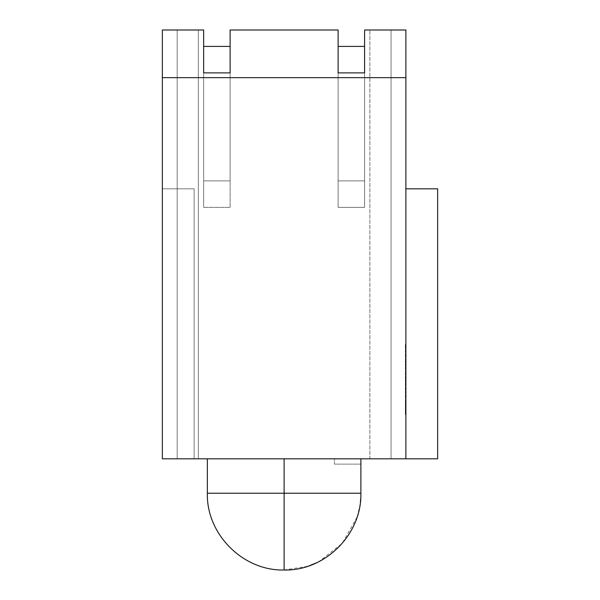 <?xml version="1.0" encoding="UTF-8"?>
<svg xmlns="http://www.w3.org/2000/svg" width="600" height="600" viewBox="0 0 600 600"><rect width="100%" height="100%" fill="white"/><g stroke="black" fill="none" stroke-linecap="round" stroke-linejoin="round"><path stroke-width="0.45" stroke-dasharray="3 2.25" d="M284.115 458.82L284.115 493.237L284.115 458.82L360.885 458.82L284.115 458.82L360.885 458.82L284.115 458.82L360.885 458.82L334.41 458.82L334.41 464.115L360.885 464.115L360.885 458.82L207.353 458.82L360.885 458.82L207.353 458.82L284.115 458.82L207.353 458.82L284.115 458.82L207.353 458.82L284.115 458.82L284.115 493.237L360.885 493.237L284.115 493.237L360.885 493.237L284.115 493.237L284.115 570L284.115 458.82L360.885 458.82L284.115 458.82L284.115 570L284.115 493.237L360.885 493.237L284.115 493.237L284.115 458.82L360.885 458.82L207.353 458.82L284.115 458.82L207.353 458.82L284.115 458.82L284.115 493.237L207.353 493.237L284.115 493.237L207.353 493.237L284.115 493.237L284.115 570L284.115 493.237L207.353 493.237L360.885 493.237L284.115 493.237L284.115 458.82L284.115 570L284.115 493.237L207.353 493.237L360.885 493.237L360.885 493.643M405.885 188.82L405.885 458.82L437.647 458.82L405.885 458.82L405.885 188.82L437.647 188.82L405.885 188.82L405.885 458.82L405.885 188.82L437.647 188.82L437.647 458.82L437.647 188.82L437.647 458.82L405.885 458.82L405.885 30L391.058 30L391.058 458.82L198.353 458.82L198.353 30L203.647 30L203.647 207.353L230.115 207.353L230.115 30L338.115 30L338.115 207.353L364.59 207.353L364.59 30L369.885 30L369.885 458.82L162.352 458.82L194.115 458.82L162.352 458.82L162.352 30L177.18 30L162.352 30L162.352 458.82L162.352 188.82L162.352 458.82L194.115 458.82L194.115 188.82L162.352 188.82L162.352 458.82L162.352 188.82L194.115 188.82L194.115 458.82L162.352 458.82L194.115 458.82L194.115 188.82L194.115 458.82L162.352 458.82L162.352 30L203.647 30L203.647 72.885L203.647 46.41L203.647 72.885L230.115 72.885L203.647 72.885L230.115 72.885L230.115 30L338.115 30L338.115 46.41L364.59 46.41L364.59 30L369.885 30L369.885 458.82L162.352 458.82L162.352 188.82L194.115 188.82L162.352 188.82L162.352 458.82L177.18 458.82L177.18 30L177.18 458.82L177.18 30L203.647 30L203.647 180.885L230.115 180.885L203.647 180.885L203.647 207.353L230.115 207.353L230.115 180.885L230.115 207.353L230.115 180.885L230.115 207.353L203.647 207.353L230.115 207.353L203.647 207.353L230.115 207.353L230.115 46.41L203.647 46.41L203.647 207.353L203.647 180.885L230.115 180.885L203.647 180.885L203.647 207.353L203.647 180.885L230.115 180.885L230.115 72.885L203.647 72.885L203.647 180.885L203.647 46.41L203.647 72.885L203.647 46.41L230.115 46.41L230.115 180.885L203.647 180.885L203.647 72.885L230.115 72.885L203.647 72.885L230.115 72.885L230.115 180.885L230.115 30L338.115 30L338.115 72.885L338.115 46.41L338.115 72.885L364.59 72.885L364.59 46.41L364.59 72.885L364.59 46.41L364.59 72.885L338.115 72.885L364.59 72.885L338.115 72.885L338.115 180.885L364.59 180.885L338.115 180.885L338.115 207.353L364.59 207.353L364.59 180.885L364.59 207.353L338.115 207.353L364.59 207.353L338.115 207.353L338.115 180.885L338.115 207.353L338.115 180.885L364.59 180.885L338.115 180.885L364.59 180.885L364.59 207.353L364.59 72.885L364.59 180.885L364.59 72.885L364.59 180.885L338.115 180.885L338.115 207.353L364.59 207.353L364.59 30L369.885 30L369.885 458.82L391.058 458.82L369.885 458.82M405.885 353.13L405.885 349.928L405.885 353.13L405.885 349.928L405.885 353.13L405.353 352.71L405.353 351.525L405.885 351.525L405.885 350.31L405.353 350.31L405.353 351.532L405.885 351.525L405.353 351.532L405.353 350.355L405.885 350.355L405.885 352.748L405.353 352.748L405.353 351.532L405.885 351.525L405.353 351.532L405.885 351.525L405.885 352.748L405.885 350.355L405.353 349.928L405.885 349.928L405.353 349.928L405.353 353.13L405.885 353.13L405.353 353.13L405.353 349.928L405.353 352.395L405.353 350.31L405.353 351.532L405.353 350.31L405.353 351.532L405.885 351.532L405.885 353.13L405.353 353.13L405.885 352.71L405.885 350.31L405.353 350.31L405.353 352.748L405.353 351.532L405.885 351.525L405.885 352.748L405.353 352.748L405.353 350.355L405.885 350.355M405.885 358.343L405.353 358.343L405.885 358.343L405.885 357.638L405.885 358.343L405.353 358.343L405.885 357.99L405.353 357.638L405.885 357.638L405.353 357.638L405.885 357.99L405.353 358.343L405.353 357.638L405.885 358.343L405.353 358.343L405.353 357.638L405.885 357.638M405.885 363.608L405.885 366.105L405.885 363.608L405.885 366.105L405.885 364.822L405.353 364.822L405.353 366.105L405.885 366.105L405.885 363.608L405.885 364.822L405.353 364.822L405.885 364.822L405.885 366.105L405.353 366.105L405.885 365.752L405.353 365.752L405.353 364.822L405.885 364.822L405.885 363.608L405.353 363.608L405.885 363.608L405.353 363.608L405.353 364.822L405.353 363.99L405.885 363.99L405.353 363.99L405.885 364.14L405.353 364.14L405.353 364.905L405.885 364.905L405.353 364.905L405.353 365.603L405.885 365.603L405.353 365.835L405.885 365.835L405.353 365.835L405.353 364.793L405.885 364.793L405.353 364.793L405.353 363.668L405.885 363.668L405.353 363.668L405.885 364.013L405.353 364.013L405.353 364.837L405.885 364.837L405.353 364.822L405.885 364.837L405.353 364.822L405.353 365.46L405.885 365.46L405.353 365.46L405.885 365.175L405.353 365.175L405.353 364.605L405.885 364.605L405.353 364.605L405.353 363.608L405.353 364.605L405.885 364.605M405.885 371.7L405.885 370.237L405.885 371.7L405.885 371.16L405.353 371.16L405.885 371.16L405.885 370.237L405.885 371.7L405.885 371.16L405.353 371.16L405.885 371.16L405.885 370.237L405.885 371.7L405.353 371.7L405.885 371.7L405.353 371.7L405.885 371.7L405.353 371.7L405.353 370.778L405.885 370.778L405.353 370.778L405.885 370.778L405.353 370.778L405.353 370.237L405.885 370.237L405.353 370.237L405.885 370.237L405.353 370.237L405.353 370.778L405.885 370.778L405.353 370.778L405.885 370.778L405.353 370.778L405.885 371.16L405.353 371.16L405.885 371.16L405.353 371.16L405.885 371.16L405.353 371.16L405.353 371.7L405.353 370.237L405.353 371.7L405.885 371.7M405.885 376.103L405.353 376.103L405.885 375.99L405.353 375.99L405.885 376.373L405.353 376.373L405.353 379.192L405.353 375.99L405.353 379.14L405.353 376.373L405.353 377.595L405.885 377.595L405.885 375.99L405.885 379.192L405.885 376.373L405.353 376.373L405.885 376.373L405.885 379.192L405.885 377.595L405.353 377.587L405.885 377.595L405.885 378.817L405.353 378.817L405.353 377.565L405.885 377.558L405.885 376.373L405.353 375.99L405.885 375.99L405.885 379.14L405.885 377.595L405.353 377.587L405.885 377.595L405.885 376.373L405.885 377.587L405.885 376.373L405.353 376.373L405.885 376.373L405.885 377.565L405.885 375.99L405.353 375.99L405.885 375.99L405.353 375.99L405.885 376.103L405.353 376.103L405.353 377.558L405.885 377.558L405.353 377.565L405.353 379.14L405.885 379.14L405.353 379.14L405.885 378.757L405.353 378.757L405.353 376.373L405.885 376.373L405.885 379.192L405.885 376.373L405.353 376.373L405.885 376.373L405.353 376.373L405.885 376.373L405.885 377.587L405.353 377.587L405.885 377.595L405.885 378.817L405.353 378.817L405.353 376.71L405.353 377.587L405.885 377.595L405.885 378.817L405.353 378.817L405.353 376.373L405.353 377.61L405.885 377.61L405.353 377.61L405.353 379.192L405.885 379.192L405.353 379.192L405.353 377.595L405.353 379.192L405.353 377.61L405.885 377.61M405.353 380.55L405.353 379.845L405.885 380.55L405.885 379.845L405.885 380.55L405.353 380.55L405.885 379.845L405.353 380.197L405.885 379.845L405.353 379.845L405.885 380.197L405.353 380.55L405.353 379.845L405.885 380.197L405.353 380.55L405.885 380.55M405.885 385.71L405.885 382.83L405.885 386.092L405.353 385.71L405.885 386.092L405.885 382.83L405.885 385.71L405.353 385.71L405.885 385.71L405.353 385.71L405.885 385.71L405.885 384.457L405.885 385.71L405.353 385.71L405.885 385.35L405.885 386.092L405.353 386.092L405.885 386.092L405.353 386.092L405.885 385.71L405.885 384.45L405.353 384.457L405.885 384.45L405.885 383.212L405.353 383.212L405.353 384.465L405.885 384.45L405.353 384.457L405.353 382.83L405.885 382.83L405.885 385.342L405.885 382.83L405.353 382.83L405.353 384.457L405.885 384.457L405.885 385.71L405.353 385.71L405.353 384.45L405.885 384.457L405.885 385.71L405.353 385.71L405.885 385.71L405.885 384.457L405.353 384.457L405.353 385.71L405.885 385.71L405.353 386.092L405.353 382.83L405.353 386.092L405.885 386.092L405.353 386.092L405.885 385.71L405.353 385.71L405.353 384.45L405.885 384.465L405.885 383.212L405.353 383.212L405.353 384.465L405.353 383.212L405.353 384.457L405.885 384.465L405.885 383.212L405.353 383.212M405.353 391.305L405.885 390.923L405.353 390.923L405.353 393.638L405.885 393.638L405.353 393.638L405.353 390.923L405.353 393.638L405.885 393.255L405.885 390.923L405.885 393.638L405.353 393.638L405.885 393.638L405.885 393.255L405.353 393.638L405.885 393.638L405.885 390.923L405.353 391.305L405.885 391.305L405.353 391.305L405.885 391.305L405.353 391.305L405.885 391.35L405.885 393.202L405.353 393.255L405.885 393.255L405.353 393.255L405.885 393.255L405.353 393.255L405.353 392.077L405.885 392.077L405.353 392.077L405.353 390.923L405.885 391.305M405.353 395.107L405.353 394.395L405.885 395.107L405.885 394.395L405.885 395.107L405.353 395.107L405.885 394.395L405.353 394.755L405.885 394.395L405.353 394.395L405.885 394.755L405.353 395.107L405.353 394.395L405.885 394.755L405.353 395.107L405.885 395.107M405.885 399.885L405.353 399.885L405.885 399.885L405.885 399.18L405.885 399.885L405.353 399.885L405.885 399.533L405.353 399.18L405.885 399.18L405.353 399.18L405.885 399.533L405.353 399.885L405.353 399.18L405.885 399.885L405.353 399.885L405.353 399.18L405.885 399.18M405.885 408.577L405.885 405.202L405.885 409.928L405.885 405.202L405.885 408.645L405.353 408.645L405.353 409.928L405.885 409.928L405.885 405.202L405.885 408.577L405.353 408.577L405.885 408.577L405.353 408.577L405.353 409.928L405.885 409.928L405.885 408.645L405.353 408.645L405.353 409.928L405.885 409.522L405.353 409.522L405.353 408.6L405.885 408.6L405.353 408.6L405.353 407.588L405.885 407.588L405.353 407.588L405.885 407.52L405.353 407.52L405.353 406.537L405.885 406.537L405.353 406.537L405.353 405.6L405.885 405.6L405.353 405.202L405.885 405.202L405.353 405.202L405.353 406.5L405.885 406.5L405.353 406.5L405.885 406.575L405.353 406.575L405.353 407.565L405.885 407.565L405.353 407.565L405.353 408.645L405.885 408.645M405.885 414.705L405.353 414.705L405.353 413.377L405.885 413.355L405.885 409.98L405.885 414.705L405.885 413.377L405.353 413.423L405.353 414.705L405.885 414.705L405.885 409.98L405.885 413.355L405.353 413.377L405.885 413.377L405.353 413.355L405.353 412.365L405.885 412.365L405.353 412.365L405.885 412.298L405.353 412.298L405.353 411.315L405.885 411.315L405.353 411.315L405.353 410.385L405.885 410.385L405.353 409.98L405.885 409.98L405.353 409.98L405.353 411.278L405.885 411.278L405.353 411.278L405.885 411.353L405.353 411.353L405.353 412.342L405.885 412.342L405.353 412.342L405.353 413.355L405.885 413.355L405.353 413.377L405.353 414.705L405.885 414.705L405.885 413.423L405.353 413.423L405.353 414.705L405.885 414.3L405.353 414.3L405.353 409.98L405.353 413.423L405.885 413.423M405.885 403.8L405.885 400.425L405.885 405.15L405.885 400.425L405.885 403.868L405.353 403.868L405.353 405.15L405.885 405.15L405.885 400.425L405.885 403.8L405.353 403.8L405.885 403.8L405.353 403.8L405.353 405.15L405.885 405.15L405.885 403.868L405.353 403.868L405.353 405.15L405.885 404.737L405.353 404.737L405.353 403.822L405.885 403.822L405.353 403.822L405.353 402.81L405.885 402.81L405.353 402.81L405.885 402.743L405.353 402.743L405.353 401.752L405.885 401.752L405.353 401.752L405.353 400.822L405.885 400.822L405.353 400.425L405.885 400.425L405.353 400.425L405.353 401.722L405.885 401.722L405.353 401.722L405.885 401.798L405.353 401.798L405.353 402.787L405.885 402.787L405.353 402.787L405.353 403.868L405.885 403.868M405.353 396.105L405.353 398.25L405.885 398.25L405.353 398.25L405.885 397.875L405.885 395.4L405.885 398.25L405.353 398.25L405.885 398.25L405.353 398.25L405.885 398.25L405.885 395.4L405.885 397.875L405.353 397.875L405.885 397.875L405.353 397.875L405.885 397.875L405.353 397.875L405.353 396.105L405.885 396.105L405.353 396.105L405.353 395.565L405.885 395.565L405.353 395.565L405.353 397.65L405.885 397.65L405.353 397.65L405.353 395.4L405.885 395.4L405.353 395.4L405.885 395.91L405.353 395.91L405.353 397.875L405.885 397.875L405.353 398.25L405.353 395.4L405.353 398.25L405.885 397.875L405.353 397.875L405.353 396.105L405.885 396.105M405.885 394.56L405.353 394.942L405.885 394.56M405.885 387.075L405.353 387.075L405.885 386.963L405.353 386.963L405.885 387.338L405.353 386.963L405.353 388.575L405.885 388.567L405.885 386.963L405.885 390.165L405.885 387.338L405.353 387.338L405.885 387.338L405.885 390.165L405.885 387.338L405.885 388.575L405.353 388.56L405.885 388.567L405.885 389.783L405.353 389.783L405.353 388.537L405.885 388.53L405.885 387.338L405.353 386.963L405.885 386.963L405.885 390.105L405.885 388.567L405.353 388.56L405.885 388.567L405.885 387.338L405.885 388.56L405.885 387.338L405.353 387.338L405.885 387.338L405.885 388.537L405.885 386.963L405.353 386.963L405.885 386.963L405.353 386.963L405.885 387.075L405.353 387.075L405.353 388.53L405.885 388.53L405.353 388.537L405.353 390.105L405.885 390.105L405.353 390.105L405.885 389.73L405.353 389.73L405.353 387.338L405.885 387.338L405.885 388.575L405.885 387.338L405.353 387.338L405.885 387.338L405.353 387.338L405.885 387.338L405.885 390.165L405.885 388.567L405.353 388.56L405.885 388.575L405.885 389.783L405.353 389.783L405.353 387.675L405.353 388.56L405.885 388.575L405.353 388.567L405.353 390.165L405.885 390.165L405.353 390.165L405.353 388.567L405.885 388.567L405.885 389.783L405.353 389.783L405.353 387.338L405.353 390.165L405.353 388.53L405.885 388.537L405.353 388.53L405.353 390.105L405.885 389.73M405.885 381.045L405.353 381.045L405.353 381.803L405.885 381.803L405.885 380.715L405.885 382.178L405.353 382.178L405.885 382.178L405.353 382.178L405.885 382.178L405.885 380.715L405.885 381.735L405.353 381.803L405.885 381.803L405.353 381.803L405.885 381.803L405.353 381.803L405.353 381.045L405.885 381.045L405.353 380.715L405.885 380.715L405.353 380.715L405.885 380.925L405.353 380.925L405.885 381.12L405.353 381.12L405.353 381.803L405.885 381.803L405.353 382.178L405.885 381.803L405.353 381.803L405.353 380.715L405.353 381.735L405.353 381.12L405.885 381.12M405.885 380.01L405.353 380.392L405.885 380.01M405.353 372.788L405.885 372.405L405.353 372.405L405.353 375.12L405.885 375.12L405.353 375.12L405.353 372.405L405.353 375.12L405.885 374.745L405.885 372.405L405.885 375.12L405.353 375.12L405.885 375.12L405.353 375.12L405.885 375.12L405.885 372.405L405.353 372.788L405.885 372.788L405.353 372.788L405.885 372.788L405.353 372.788L405.885 372.832L405.885 374.685L405.353 374.745L405.885 374.745L405.353 374.745L405.885 374.745L405.353 374.745L405.353 373.567L405.885 373.567L405.353 373.567L405.353 372.405L405.885 372.788M405.353 368.1L405.353 369.097L405.885 369.097L405.353 369.472L405.885 369.472L405.353 369.472L405.885 369.472L405.885 366.757L405.885 369.472L405.353 369.472L405.885 369.472L405.885 366.757L405.885 369.472L405.353 369.472L405.885 369.472L405.885 367.185L405.353 367.185L405.885 366.757L405.885 369.397L405.353 369.472L405.885 369.097L405.353 369.075L405.885 369.075L405.353 369.075L405.353 368.1L405.885 368.1L405.353 368.1L405.353 367.14L405.885 367.14L405.353 366.757L405.885 366.757L405.353 366.757L405.885 366.757L405.353 366.757L405.353 368.077L405.885 368.077L405.353 368.077L405.353 369.472L405.885 369.097L405.353 369.097L405.885 369.097L405.353 369.097L405.353 367.185L405.353 368.1L405.885 368.1M405.885 363.067L405.885 359.048L405.885 363.067L405.885 359.048L405.885 363.067L405.885 361.058L405.353 361.058L405.885 361.005L405.885 359.048L405.885 363.067L405.353 363.067L405.885 363.067L405.353 363.067L405.353 361.005L405.885 361.005L405.353 361.058L405.353 360.293L405.353 361.8L405.353 360.293L405.353 361.8L405.353 361.035L405.885 361.035L405.885 360.293L405.353 360.293L405.353 361.8L405.353 361.035L405.885 361.035L405.885 361.8L405.353 361.8L405.885 361.8L405.885 361.035L405.353 361.058L405.353 359.048L405.885 359.048L405.353 359.048L405.885 359.46L405.353 359.46L405.353 360.09L405.885 360.09L405.353 360.09L405.353 362.01L405.885 362.01L405.353 362.01L405.353 362.655L405.885 362.655L405.353 363.067L405.353 360.293L405.885 360.293L405.885 361.8L405.885 360.293L405.353 360.293M405.885 356.933L405.885 353.782L405.885 356.933L405.885 353.782L405.885 356.933L405.885 355.2L405.353 355.2L405.353 353.782L405.885 353.782L405.885 356.933L405.353 356.933L405.885 356.933L405.353 356.933L405.353 353.782L405.885 353.782L405.353 353.782L405.885 354.097L405.353 354.097L405.353 355.23L405.885 355.23L405.353 355.23L405.353 356.55L405.885 356.55L405.353 356.55L405.353 355.222L405.885 355.222L405.353 355.222L405.353 354.097L405.885 354.097L405.353 353.782L405.885 353.782L405.353 356.933L405.353 355.23L405.885 355.23L405.353 355.23L405.353 356.933L405.353 353.782L405.353 356.55L405.353 354.6L405.353 355.222L405.885 355.23L405.353 355.222L405.353 356.55L405.885 356.55M405.353 347.782L405.353 349.17L405.885 349.17L405.353 349.17L405.353 348.788L405.885 349.17L405.885 344.55L405.885 349.17L405.353 349.17L405.885 349.17L405.885 348.788L405.353 349.17L405.885 349.17L405.885 344.55L405.885 348.788L405.353 348.788L405.885 348.788L405.353 348.788L405.885 348.788L405.353 348.788L405.885 348.36L405.353 348.36L405.353 347.722L405.885 347.722L405.353 347.722L405.353 346.733L405.885 346.733L405.353 346.733L405.353 345.6L405.885 345.6L405.353 345.6L405.353 344.55L405.885 344.55L405.353 344.55L405.885 344.55L405.353 344.55L405.885 344.933L405.353 344.933L405.885 344.933L405.353 344.933L405.353 345.668L405.885 345.668L405.353 345.668L405.353 346.673L405.885 346.673L405.353 346.673L405.885 346.673L405.353 346.673L405.885 347.048L405.353 347.048L405.885 347.048L405.353 347.048L405.353 347.782L405.885 347.782L405.353 347.782L405.353 348.788L405.885 348.788L405.353 349.17L405.353 347.048L405.885 347.048L405.353 347.048L405.353 347.782L405.885 347.782M162.352 77.648L405.885 77.648M405.885 458.82L391.058 458.82L405.885 458.82L405.885 30L369.885 30L391.058 30L391.058 458.82L405.885 458.82L405.885 30L391.058 30L391.058 458.82M198.353 30L198.353 458.82L198.353 30L177.18 30M334.41 458.82L360.885 458.82L360.885 464.115L334.41 464.115L334.41 458.82L360.885 458.82L334.41 458.82L334.41 464.115L360.885 464.115L334.41 464.115L360.885 464.115L360.885 458.82L360.885 493.237M207.353 458.82L207.353 493.237L284.115 493.237L284.115 569.055M307.635 566.31L284.115 570C243.097 571.058 206.295 534.255 207.353 493.237L284.115 493.237M338.115 46.41L364.59 46.41L364.59 72.885L364.59 46.41L364.59 72.885L338.115 72.885L338.115 180.885L338.115 72.885L364.59 72.885L338.115 72.885L338.115 46.41L338.115 180.885L338.115 46.41L338.115 72.885L364.59 72.885L338.115 72.885L338.115 46.41L364.59 46.41M405.885 409.928L405.353 409.928L405.353 405.202L405.353 408.645M405.885 405.15L405.353 405.15L405.353 400.425L405.353 403.868M405.353 391.35L405.885 391.35L405.353 391.35M405.353 392.145L405.885 392.145M405.353 393.255L405.885 393.255M405.885 390.105L405.353 390.105L405.353 388.56L405.885 388.575L405.353 388.567L405.353 390.165L405.885 390.165M405.885 379.14L405.353 379.14L405.885 378.757M405.353 376.103L405.885 378.817M405.353 372.832L405.885 372.832L405.353 372.832M405.353 373.635L405.885 373.635M405.353 374.745L405.885 374.745M405.885 367.14L405.353 367.14L405.353 369.397L405.353 368.077L405.885 368.077M405.885 363.668L405.353 363.668L405.353 366.105L405.353 363.608L405.353 364.822L405.353 364.013L405.885 364.013M405.885 365.46L405.353 365.46L405.353 363.608M405.885 363.99L405.353 363.99L405.353 365.835L405.353 364.793L405.353 365.835L405.885 365.835M405.885 366.105L405.353 366.105L405.885 365.752M405.885 361.005L405.353 361.005L405.353 359.048L405.353 363.067L405.353 361.058L405.885 361.035L405.885 361.8L405.353 361.8M405.353 356.55L405.353 353.782L405.885 353.782L405.353 353.782L405.353 355.23L405.353 353.782L405.353 354.6L405.885 354.097L405.353 354.097L405.353 355.23L405.885 355.23M405.353 350.31L405.885 350.31L405.885 352.748L405.353 352.748M405.353 345.668L405.353 347.048L405.353 344.933L405.885 344.933L405.353 344.933L405.353 345.668L405.885 345.668M405.885 346.733L405.353 346.733L405.353 344.55L405.353 345.6L405.885 345.6M405.885 348.36L405.353 348.36L405.353 347.722L405.885 347.722M230.115 46.41L230.115 72.885L203.647 72.885L230.115 72.885L230.115 46.41L203.647 46.41M198.353 458.82L177.18 458.82M391.058 30L369.885 30M194.115 458.82L194.115 188.82L162.352 188.82L194.115 188.82L194.115 458.82M360.885 464.115L334.41 464.115M405.353 414.705L405.885 414.3M405.353 414.3L405.353 412.365L405.885 412.365L405.353 412.298L405.885 412.298M405.353 412.298L405.353 411.315L405.885 411.315M405.353 411.315L405.353 410.385L405.885 410.385M405.353 410.385L405.885 409.98M405.353 409.98L405.353 411.278L405.885 411.278M405.353 411.278L405.885 411.353M405.353 411.353L405.353 413.423M405.353 409.928L405.885 409.522M405.353 409.522L405.353 408.6L405.885 408.6M405.353 408.6L405.353 407.588L405.885 407.588M405.353 407.588L405.885 407.52M405.353 407.52L405.353 406.537L405.885 406.537M405.353 406.537L405.353 405.6L405.885 405.6M405.353 405.6L405.885 405.202M405.353 405.202L405.353 406.5L405.885 406.5M405.353 406.5L405.885 406.575M405.353 406.575L405.353 407.565L405.885 407.565M405.353 407.565L405.353 408.577M405.353 405.15L405.885 404.737M405.353 404.737L405.353 403.822L405.885 403.822M405.353 403.822L405.353 402.81L405.885 402.81M405.353 402.81L405.885 402.743M405.353 402.743L405.353 401.752L405.885 401.752L405.353 401.722L405.353 400.822L405.885 400.822M405.353 400.822L405.885 400.425M405.353 400.425L405.353 401.798L405.885 401.798M405.353 401.798L405.353 402.787L405.885 402.787M405.353 402.787L405.353 403.8M405.353 399.18L405.353 399.885M405.353 395.565L405.885 395.565M405.353 397.65L405.885 397.65M405.353 395.4L405.885 395.4M405.353 395.91L405.885 395.91M405.353 394.395L405.885 394.395M405.885 394.942L405.353 394.942L405.885 394.942M405.353 394.942L405.353 394.56L405.353 394.942M405.353 392.077L405.885 392.077M405.353 387.075L405.885 389.783M405.353 390.105L405.353 389.73M405.353 390.165L405.353 387.338L405.885 387.338M405.353 387.338L405.353 389.783M405.353 382.83L405.353 384.457L405.885 384.45L405.353 384.457L405.353 382.83L405.885 382.83M405.885 383.212L405.353 385.71M405.885 382.178L405.353 382.178L405.885 382.178M405.353 381.803L405.885 381.803M405.353 381.045L405.885 380.715M405.353 380.715L405.885 380.925M405.353 379.845L405.885 379.845M405.885 380.392L405.353 380.392L405.885 380.392M405.353 380.392L405.353 380.01L405.353 380.392M405.353 379.14L405.353 378.757M405.353 377.61L405.353 376.373L405.885 376.373M405.353 379.192L405.885 379.192M405.353 376.373L405.353 377.587L405.885 377.595M405.353 377.587L405.353 378.817M405.353 373.567L405.885 373.567M405.353 371.16L405.885 370.778L405.353 370.778L405.353 370.237L405.885 370.237L405.353 370.237L405.353 370.778L405.885 370.778L405.353 370.778L405.885 371.16L405.353 371.16L405.353 371.7L405.353 371.16M405.353 367.14L405.885 366.757L405.353 366.757L405.353 368.077M405.353 363.99L405.885 364.14M405.353 364.14L405.353 364.905L405.885 364.905M405.353 364.905L405.353 365.603L405.885 365.603M405.353 364.793L405.885 364.793M405.353 364.837L405.885 364.837M405.353 365.46L405.885 365.175M405.353 365.175L405.353 364.605M405.353 361.005L405.353 359.048L405.885 359.048M405.353 359.048L405.885 359.46M405.353 359.46L405.353 360.09L405.885 360.09M405.353 360.09L405.353 362.01L405.885 362.01M405.353 362.01L405.353 362.655L405.885 362.655M405.353 362.655L405.353 363.067M405.885 360.293L405.885 361.8M405.353 357.638L405.353 358.343M405.885 355.2L405.353 355.2M405.353 355.23L405.353 356.933M405.885 352.71L405.353 352.71M405.353 350.355L405.885 349.928M405.353 349.928L405.353 351.525L405.885 351.525L405.353 351.532L405.353 353.13M405.885 350.31L405.885 352.748M405.353 348.36L405.353 347.722M405.353 346.733L405.353 345.6M405.353 344.55L405.885 344.55L405.353 344.55M405.353 346.673L405.885 346.673L405.353 346.673M405.353 348.788L405.885 348.788L405.353 348.788M360.877 493.65L359.858 505.748L357.188 516.765M357.067 517.132L342.218 543.405L318.795 561.72L316.785 562.702M309.405 565.717L308.025 566.183"/><path stroke-width="0.9" d="M284.115 458.82L284.115 493.237L360.885 493.237L284.115 493.237L360.885 493.237L284.115 493.237L284.115 458.82L284.115 493.237L360.885 493.237C361.942 534.255 325.14 571.058 284.115 570L284.115 493.237L207.353 493.237C206.295 534.255 243.097 571.058 284.115 570L284.115 569.055M162.352 77.648L405.885 77.648L405.885 458.82L162.352 458.82L405.885 458.82L162.352 458.82L162.352 30L203.647 30L203.647 72.885L230.115 72.885L230.115 30L338.115 30L338.115 72.885L364.59 72.885L364.59 30L364.59 72.885L338.115 72.885L338.115 30L230.115 30L230.115 72.885L203.647 72.885L203.647 30L162.352 30L162.352 77.648L405.885 77.648L405.885 30L364.59 30L405.885 30L364.59 30L364.59 72.885L338.115 72.885L338.115 30L230.115 30L230.115 72.885L203.647 72.885L203.647 30L162.352 30L162.352 77.648L405.885 77.648L405.885 30L405.885 458.82L437.647 458.82L437.647 188.82L437.647 458.82L405.885 458.82L437.647 458.82L437.647 188.82L405.885 188.82M284.115 493.237L207.353 493.237L284.115 493.237L284.115 570L284.115 493.237L207.353 493.237L207.353 458.82M203.647 46.41L230.115 46.41M364.59 46.41L338.115 46.41M405.885 77.648L405.885 458.82M316.785 562.702L309.405 565.717M308.025 566.183L307.635 566.31M360.885 458.82L360.885 493.237"/></g></svg>
